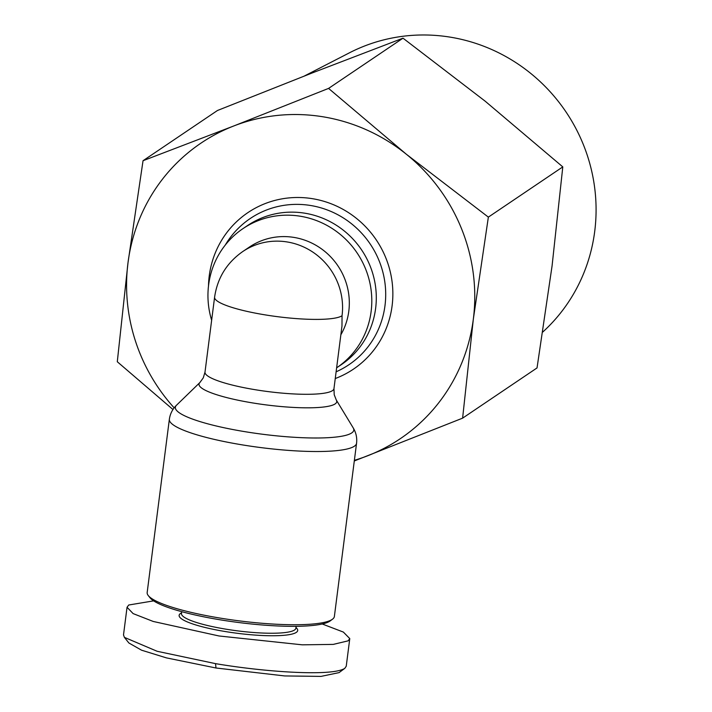 <?xml version="1.0" encoding="UTF-8"?>
<svg xmlns="http://www.w3.org/2000/svg" width="712" height="712" viewBox="0 0 712 712"><rect width="100%" height="100%" fill="white"/><g stroke="black" fill="none" stroke-linecap="round" stroke-linejoin="round"><path stroke-width="1.07" d="M153.641 600.866L128.721 605.013L127.047 607.265L123.505 634.917L124.395 637.365L128.872 642.981L141.555 650.189L166.421 657.879L215.994 667.998L284.702 675.937L321.005 676.4L339.063 672.618L344.822 668.319L346.228 666.245M124.395 637.365L157.147 651.284L215.522 663.637C265.3 672.075 331.552 676.56 344.555 668.497L344.822 668.319M304.3 76.042L349.432 52.822A171.183 165.344 56 0 1 523.569 67.907A171.183 165.344 56 0 1 594.707 231.445A171.183 165.344 56 0 1 542.731 332.059M172.963 409.516L117.293 361.749L128.009 262.683A178.249 172.171 56 0 1 233.661 126.015L328.579 88.404L403.001 38.181L312.39 72.882L217.463 110.494L143.041 160.716L233.661 126.015A178.249 172.171 56 0 1 322.972 116.786A178.249 172.171 56 0 1 406.321 154.219L488.361 217.124L473.338 319.092L462.613 418.149L354.291 460.967M211.642 320.258A83.883 81.026 56 0 1 208.625 284.898A83.883 81.026 56 0 1 242.952 228.641L247.456 225.606A83.883 81.026 56 0 1 336.829 225.57A83.883 81.026 56 0 1 375.625 308.412A83.883 81.026 56 0 1 341.297 364.669L336.794 367.703A83.883 81.026 56 0 1 336.625 367.819M242.952 228.641A83.883 81.026 56 0 1 332.326 228.605A83.883 81.026 56 0 1 371.13 311.447A83.883 81.026 56 0 1 336.794 367.703M333.964 388.618A65.006 11.321 -172.7 0 1 332.451 390.648A65.006 11.321 -172.7 0 1 261.758 390.728A65.006 11.321 -172.7 0 1 205.003 372.1L203.267 377.867L199.876 382.549A69.42 12.095 7.3 0 0 252.983 402.983A69.42 12.095 7.3 0 0 335.121 403.918A69.42 12.095 7.3 0 0 336.295 400.019L334.222 394.76L333.964 388.618L341.974 326.06L342.045 315.745A65.006 11.321 -172.7 0 1 271.352 315.834A65.006 11.321 -172.7 0 1 214.597 297.198C217.4 278 226.772 262.79 242.712 251.576L249.467 247.02A65.006 62.789 56 0 1 318.727 246.993A65.006 62.789 56 0 1 348.8 311.188A65.006 62.789 56 0 1 340.861 334.756M169.358 419.288L147.17 592.509A94.367 16.438 7.3 0 0 148.274 595.579A94.367 16.438 7.3 0 0 220.524 618.158A94.367 16.438 7.3 0 0 332.522 619.182A94.367 16.438 7.3 0 0 334.373 616.485L356.561 443.273C357.193 437.782 356.08 432.656 353.214 427.894A89.952 15.664 7.3 0 1 245.275 431.73A89.952 15.664 7.3 0 1 176.478 405.253C172.509 409.133 170.132 413.814 169.358 419.288A94.367 16.438 7.3 0 0 242.712 444.947A94.367 16.438 7.3 0 0 356.561 443.273M148.274 595.579L150.072 597.831A92.266 16.073 7.3 0 0 220.711 619.903A92.266 16.073 7.3 0 0 330.226 620.909L332.522 619.182M181.711 611.661L181.471 613.557A57.672 10.048 7.3 0 0 226.3 629.23A57.672 10.048 7.3 0 0 295.872 628.207L296.112 626.32M181.587 612.667L180.296 613.628A59.764 10.413 7.3 0 0 225.588 631.588A59.764 10.413 7.3 0 0 296.993 628.58L295.987 627.325M403.001 38.181L485.05 101.086L562.792 166.893L552.067 265.959L537.035 367.926L462.613 418.149M174.146 407.843A178.249 172.171 56 0 1 128.009 262.683L143.041 160.716M562.792 166.893L488.361 217.124M328.579 88.404L406.321 154.219A178.249 172.171 56 0 1 473.338 319.092A178.249 172.171 56 0 1 367.686 455.76A178.249 172.171 56 0 1 354.38 460.317M127.047 607.265L133.108 613.593L153.205 621.451L219.065 635.985L302.297 644.832L333.278 644.396L348.097 640.853L349.779 638.593L343.371 632.078L322.233 623.988M215.522 663.637L215.994 667.998M225.286 245.035A88.199 85.191 56 0 1 310.592 205.492A88.199 85.191 56 0 1 384.996 305.59A88.199 85.191 56 0 1 336.117 371.806M335.254 378.544A94.393 91.172 -124 0 0 392.107 281.943A94.393 91.172 -124 0 0 312.488 198.692A94.393 91.172 -124 0 0 208.5 285.904M242.712 251.576A65.006 62.789 56 0 1 287.212 241.964A65.006 62.789 56 0 1 342.045 315.745M336.295 400.019L353.214 427.894M214.597 297.198L205.003 372.1M199.876 382.549L176.478 405.253M346.237 666.245L349.779 638.593"/></g></svg>
